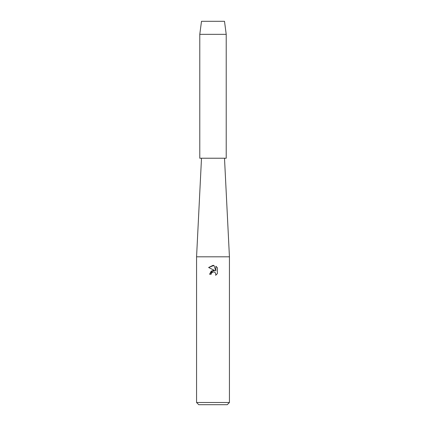 <?xml version="1.0" encoding="UTF-8"?>
<svg xmlns="http://www.w3.org/2000/svg" width="426" height="426" viewBox="0 0 426 426"><rect width="100%" height="100%" fill="white"/><g stroke="black" fill="none" stroke-linecap="round" stroke-linejoin="round"><path stroke-width="0.64" d="M224.502 21.3L201.498 21.3L224.502 21.3L226.217 34.341L226.217 158.227L199.783 158.227L199.783 34.341L226.217 34.341M201.498 158.227L196.567 256.819L229.433 256.819L229.433 402.511L196.567 402.511L198.761 404.7L227.239 404.7L229.433 402.511M211.152 274.259L211.403 273.188L211.152 274.259L209.597 274.259L213 270.372L214.885 270.601L208.607 267.507L213 265.339L213.953 265.446L215.87 270.963L215.87 266.234M217.393 267.778L215.87 266.239L217.393 267.778L217.393 273.609L215.625 275.303L215.875 274.248L215.183 272.576L214.422 272.065L213 271.942L214.422 272.065L215.183 272.576L215.875 274.248L215.625 275.303L217.393 273.609M214.885 270.601L211.264 271.042L209.597 274.259M211.951 272.475L212.989 271.942L211.403 273.188M213.953 265.446L208.607 267.507M224.502 158.227L229.433 256.819M196.567 256.819L196.567 402.511M201.498 21.3L199.783 34.341"/></g></svg>

